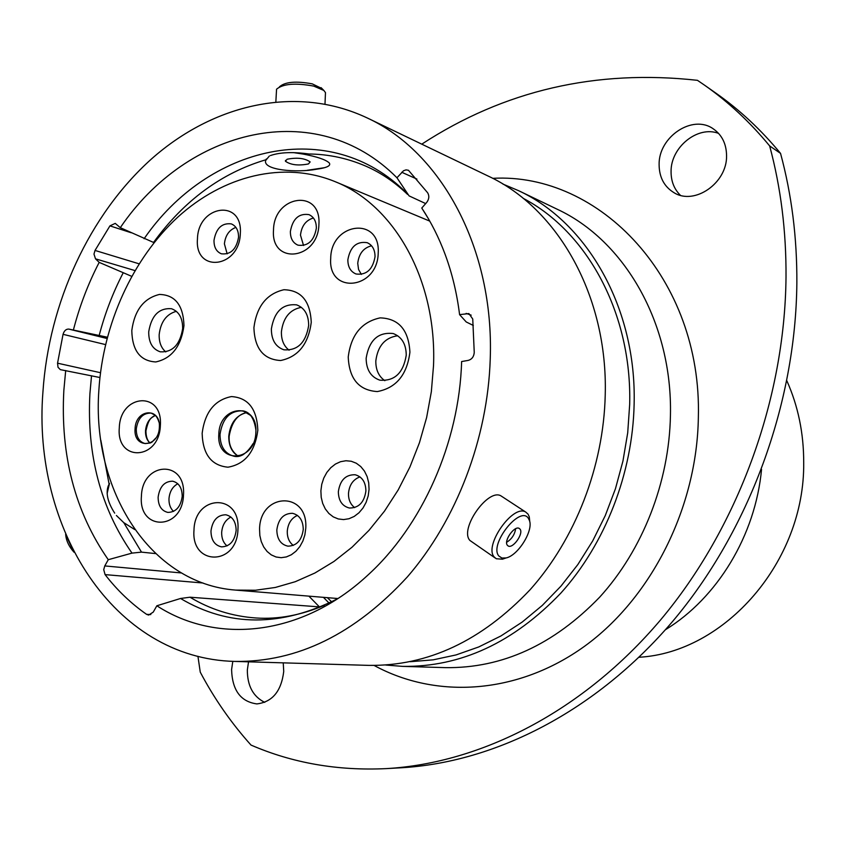 <?xml version="1.0" encoding="UTF-8"?>
<svg xmlns="http://www.w3.org/2000/svg" width="846" height="846" viewBox="0 0 846 846"><rect width="100%" height="100%" fill="white"/><g stroke="black" fill="none" stroke-linecap="round" stroke-linejoin="round"><path stroke-width="1.27" d="M303.545 245.509L300.478 235.146C301.567 225.945 305.882 220.235 313.422 217.982M290.379 231.466C292.684 218.776 298.881 213.16 308.949 214.62C313.908 216.872 316.372 221.398 316.351 228.209C314.078 240.814 307.965 246.461 297.993 245.171C292.875 242.961 290.337 238.392 290.379 231.466M273.512 230.017C273.871 195.066 321.343 188.288 318.921 224.253C318.265 260.134 270.551 265.422 273.512 230.017M361.369 274.411L358.556 269.472L357.742 263.328C358.884 253.684 363.494 247.836 371.574 245.784M347.854 259.785C350.191 246.81 356.621 241.11 367.143 242.665C372.388 245.012 375.011 249.697 375.032 256.719C372.748 269.588 366.403 275.331 355.997 273.977C350.572 271.682 347.865 266.945 347.854 259.785M330.712 258.368C330.892 222.477 380.552 216.016 378.215 252.943C377.728 289.797 327.804 294.694 330.712 258.368M354.633 507.611C350.445 504.375 348.393 499.658 348.478 493.461C349.292 484.959 353.12 479.439 359.962 476.88M338.347 491.748C340.029 480.2 345.633 474.532 355.161 474.754C362.12 476.7 365.705 482.083 365.906 490.934C364.277 502.355 358.767 508.055 349.387 508.023C342.218 506.172 338.537 500.747 338.347 491.748M320.888 490.817L321.755 484.314L323.764 478.096L326.82 472.47L330.775 467.711L335.439 464.052L340.578 461.694L345.951 460.742L351.28 461.26L356.303 463.227L360.766 466.558L364.446 471.085L367.132 476.584L368.697 482.78L369.057 489.358L368.19 495.978L366.128 502.313L362.997 508.012L358.947 512.803L354.188 516.441L348.975 518.735L343.571 519.581L338.241 518.947L333.261 516.874L328.872 513.469L325.298 508.911L322.696 503.433L321.205 497.3L320.888 490.817M227.151 253.842L224.401 243.86C225.364 235.4 229.203 229.911 235.907 227.394M213.996 240.349C216.164 228.24 221.938 222.752 231.307 223.894C236.182 225.988 238.593 230.45 238.54 237.261C236.404 249.295 230.694 254.805 221.409 253.811C216.407 251.759 213.932 247.265 213.996 240.349M197.456 238.953C198.038 204.954 242.865 198.535 240.327 233.507C239.471 268.372 194.421 273.385 197.456 238.953M293.266 545.416C289.163 542.201 287.164 537.485 287.259 531.277C287.989 523.441 291.384 518.154 297.443 515.415M276.832 529.913C278.387 518.915 283.59 513.374 292.462 513.3C299.463 515.045 303.069 520.438 303.259 529.469C301.758 540.361 296.629 545.924 287.894 546.156C280.703 544.496 277.012 539.082 276.832 529.913M259.563 529.078C259.976 492.404 308.272 490.775 305.766 528.295L304.888 534.809L302.889 541.006L299.854 546.569L295.941 551.232L291.362 554.743L286.35 556.932L281.168 557.694L276.06 556.996L271.291 554.891L267.103 551.476L263.698 546.95L261.234 541.514L259.838 535.465L259.563 529.078M227.035 545.913C223.323 542.741 221.525 538.215 221.673 532.324C222.35 524.975 225.438 519.878 230.926 517.054M210.971 530.992C212.494 520.332 217.443 514.928 225.84 514.78C232.555 516.43 235.992 521.696 236.14 530.579C234.659 541.144 229.774 546.569 221.504 546.865C214.62 545.289 211.109 540.002 210.971 530.992M193.988 530.188C194.591 494.392 240.56 492.837 237.948 529.448C237.06 566.143 190.868 566.154 193.988 530.188M173.525 511.407C170.321 508.319 168.809 504.079 168.978 498.685C169.644 491.579 172.584 486.609 177.797 483.753M158.128 497.131C159.683 486.566 164.536 481.258 172.679 481.194C178.961 482.833 182.133 487.909 182.207 496.412C180.684 506.891 175.894 512.221 167.846 512.412C161.427 510.836 158.181 505.739 158.128 497.131M141.419 496.274C142.17 461.408 186.173 459.336 183.487 494.995C182.461 530.728 138.268 531.33 141.419 496.274M348.235 357.001C350.984 334.921 361.623 321.882 380.15 317.874C398.72 318.477 408.65 329.919 409.919 352.19C407.032 374.852 396.161 387.976 377.316 391.571C358.894 390.376 349.197 378.849 348.235 357.001M366.149 358.26C369.163 340.145 378.173 331.896 393.179 333.536C401.755 336.835 406.112 344.047 406.249 355.172C403.352 373.033 394.543 381.366 379.812 380.161C370.823 376.999 366.265 369.702 366.149 358.26M384.835 380.689C378.722 376.375 375.719 369.808 375.814 360.988C377.728 345.972 385.025 337.554 397.715 335.756M253.916 327.624C256.655 306.4 266.649 293.763 283.896 289.734C301.134 290.136 310.26 301.017 311.254 322.379C308.388 344.153 298.183 356.864 280.661 360.512C263.55 359.561 254.625 348.605 253.916 327.624M271.376 328.914C274.315 311.487 282.754 303.471 296.682 304.877C304.634 307.955 308.631 314.839 308.663 325.53C305.808 342.757 297.528 350.836 283.833 349.779C275.532 346.818 271.386 339.859 271.376 328.914M289.089 350.212C283.791 346.056 281.232 339.902 281.411 331.759C283.199 317.673 289.85 309.53 301.366 307.331M131.796 330.564C134.525 310.302 143.746 298.257 159.471 294.44C175.133 294.863 183.307 305.247 183.973 325.615C181.129 346.363 171.727 358.482 155.759 361.951C140.214 361.041 132.23 350.572 131.796 330.564M148.716 331.78C151.434 315.505 159.027 307.817 171.474 308.716C178.982 311.465 182.715 318.096 182.662 328.597C179.997 344.713 172.531 352.454 160.264 351.82C152.481 349.165 148.632 342.482 148.716 331.78M165.784 351.936C161.142 347.949 158.942 342.122 159.185 334.477C160.761 321.797 166.472 314.078 176.349 311.328M202.152 433.268C204.912 412.15 214.673 399.915 231.434 396.573C248.164 397.662 256.962 408.893 257.829 430.286C254.942 451.944 244.98 464.243 227.955 467.193C211.352 465.575 202.754 454.26 202.152 433.268M119.297 427.886C120.1 393.75 163.056 390.577 160.359 425.538C159.291 460.52 116.145 462.276 119.297 427.886M98.876 390.08C91.484 489.876 150.038 583.952 235.801 590.106L255.429 590.254L275.341 587.462L295.265 581.71L314.902 573.017L333.937 561.469L352.073 547.182L369.004 530.336L384.465 511.174L398.17 489.971L409.898 467.045L419.436 442.765L426.627 417.522L431.344 391.709L433.512 365.768C437.075 280.206 394.479 205.197 335.206 181.689C283.368 160.423 223.217 175.735 177.776 217.147C132.42 258.939 102.948 324.335 98.876 390.08M65.618 534.355L72.566 549.361M74.025 552.227C69.065 546.685 66.305 540.975 65.745 535.095M109.24 484.071L108.69 484.98M108.425 485.498C105.539 492.901 107.622 502.112 114.675 513.12M131.659 276.325L99.183 262.376L95.513 258.834L93.98 254.107L95.027 250.437L139.061 263.804M99.913 377.517L60.341 369.639L58.025 367.301L57.549 363.188L100.473 372.705M203.019 583.01L105.084 574.614L103.72 569.654L104.777 565.932L108.267 559.703L131.997 553.115L141.504 552.131L155.569 553.591M134.831 529.607L123.78 522.659L116.399 515.5M293.551 152.618L303.09 154.057C316.954 156.669 325.668 159.619 329.242 162.918C331.23 165.7 326.947 167.815 316.404 169.242C297.009 172.922 262.916 170.247 265.612 160.56L269.314 156.066M264.745 702.37C253.134 696.618 247.328 685.82 247.339 669.958L248.534 661.826M232.798 661.35L231.593 669.588C232.227 690.262 240.655 701.704 256.877 703.914C272.391 702.032 281.337 691.203 283.727 671.438L283.241 662.852M680.385 195.289C674.146 189.123 671.047 181.224 671.068 171.611C670.645 147.331 697.633 125.282 718.582 133.393M726.566 155.727C726.418 143.915 722.008 134.969 713.337 128.888C692.62 113.893 658.452 136.893 659.108 164.642C659.224 177.343 664.205 186.691 674.029 192.698C694.503 205.641 727.232 183.053 726.566 155.727M786.019 277.023C786.294 231.17 780.837 187.474 769.649 145.924L780.541 153.38C791.655 194.421 797.091 237.567 796.858 282.807C795.811 404.621 748.847 531.108 672.623 621.419C595.975 711.486 495.037 762.373 401.163 767.777L386.305 768.612C480.866 763.177 582.757 711.645 660.229 620.33C737.289 528.771 784.866 400.475 786.019 277.023M639.037 657.257C724.8 652.562 804.937 561.607 803.7 462.519C803.763 433.385 798.148 406.154 786.875 380.837M665.432 629.731C717.323 597.995 755.436 535.423 761.548 469.393M385.861 665.051L402.728 666.384C460.742 667.134 513.49 642.664 560.961 592.983C605.186 543.862 632.671 473.496 634.13 404.134C636.657 307.976 587.272 222.445 518.513 190.646L502.926 184.079M410.352 661.709L433.184 659.838L456.089 654.92L478.762 646.947L500.906 635.97L522.194 622.074L542.318 605.398L560.961 586.141L577.85 564.546L592.708 540.901L605.302 515.521L615.433 488.787L622.942 461.07L627.711 432.803L629.678 404.377C632.047 313.411 587.187 231.667 523.145 198.313M234.955 661.424L368.803 665.379C427.801 666.14 481.575 640.919 530.114 589.715C575.333 539.071 603.568 466.495 605.228 395.061C608.031 296.015 557.821 208.243 487.931 175.947L367.227 117.954C296.534 84.579 213.499 103.878 151.286 159.133C89.126 214.958 48.825 303.069 42.935 391.888C32.053 527.724 113.501 658.706 234.955 661.424C297.422 662.249 354.95 634.014 407.539 576.708C456.544 520.004 487.719 438.64 490.236 358.99C494.286 248.47 441.147 151.963 367.227 117.954M65.692 370.548L63.852 390.344C60.299 455.529 75.104 511.978 108.267 559.703M107.135 493.493L109.494 483.404M107.347 337.205L68.716 329.073L107.008 338.495M99.183 262.376C88.143 283.696 79.577 306.157 73.465 329.739M425.686 203.59L409.073 195.881L396.954 177.766C315.801 95.936 187.114 128.856 120.291 227.68L115.236 223.386L109.938 225.871L95.027 250.437M154.046 242.665L120.291 227.68M396.954 177.766L403.51 170.755L406.017 169.877L408.449 170.268L427.653 192.782C429.482 195.955 429.134 199.201 426.627 202.522L421.763 208.042C431.132 222.16 438.979 237.758 445.292 254.815C452.187 273.565 456.956 293.509 459.59 314.638L468.896 313.58L472.745 318.995L474.246 352.433C473.876 356.726 471.857 359.381 468.198 360.407L461.62 361.549C459.293 442.987 422.069 526.286 367.175 575.745C301.61 636.298 216.661 644.673 156.848 605.778L180.536 598.482L189.99 597.213C210.231 609.416 232.301 616.353 256.211 618.003C278.471 619.441 301.218 615.19 324.452 605.26M105.084 574.614C117.16 590.222 130.993 603.462 146.58 614.333L148.642 615.063L153.242 612.123L156.848 605.778M105.507 344.586L63.048 334.329L57.549 363.188M63.048 334.329C64.137 330.786 66.02 329.031 68.716 329.073M320.391 606.963L189.99 597.213M473.316 325.467L466.231 321.966L459.59 314.638M428.372 218.67L421.763 208.042M197.932 656.295L200.259 672.147C214.302 698.711 231.222 723.013 251.008 745.072C292.684 763.103 337.787 770.939 386.305 768.612M769.649 145.924C750.011 122.099 728.311 101.848 704.517 85.15L697.464 80.328C596.049 69.139 504.153 90.416 421.763 144.158M780.541 153.38C761.083 129.819 739.573 109.758 715.991 93.208L704.517 85.15M319.418 606.889L308.875 596.134M498.865 556.012L501.89 558.032L506.067 557.948C517.826 555.685 533.276 531.246 529.554 520.787L528.486 518.482C520.364 504.65 488.702 544.623 498.865 556.012M505.189 558.244L502.461 559.195L496.274 558.751L494.212 556.996C483.616 545.702 513.215 503.656 525.757 512.094L528.041 514.146L529.268 516.79L529.776 521.718M520.057 529.152L519.233 528.422C514.516 525.292 503.476 540.943 507.357 545.258L508.15 545.956C512.877 549.033 523.833 533.562 520.057 529.152M495.153 557.979L469.921 540.467C459.05 529.036 488.428 487.444 501.223 496.042L502.207 496.697M506.659 542.275C511.714 539.124 514.717 534.609 515.658 528.729M308.441 163.955L310.154 161.924C304.824 158.191 297.126 157.293 287.08 159.249L285.44 161.258C290.76 164.981 298.427 165.879 308.441 163.955M266.257 158.995L266.162 159.661M307.278 170.279L323.997 167.783M279.402 86.863L279.762 86.567C285.419 81.819 296.248 80.909 312.248 83.86L321.956 88.534M325.403 94.424L325.477 92.616L323.849 90.448L313.739 86.102C295.402 82.749 283.008 83.775 276.557 89.2L275.859 101.721M309.097 154.004C292.801 151.741 279.889 152.269 270.371 155.579M255.862 432.306C255.185 462.667 216.29 464.179 218.828 434.262C219.294 404.536 258.03 401.956 255.862 432.306M250.807 415.534L242.95 410.87C230.165 410.384 222.519 418.231 220.013 434.4C220.097 446.339 224.676 453.604 233.75 456.174L242.823 454.894M238.202 456.237C231.772 452.208 228.632 445.504 228.78 436.113C230.387 422.799 236.489 414.931 247.074 412.52M149.89 443.018C146.792 440.079 145.332 435.976 145.512 430.709C146.316 423.053 149.594 417.935 155.326 415.354M159.355 427.463C158.762 447.968 133.287 449.163 135.074 428.827C135.572 408.607 160.983 406.926 159.355 427.463M155.632 415.502L151.106 413.091C142.889 412.922 137.94 418.21 136.269 428.964C136.259 437.022 139.209 441.887 145.121 443.579L150.239 443.008M134.937 270.572L95.513 258.834M402.728 666.384L445.504 667.642C502.238 668.372 553.644 644.864 599.74 597.096C642.674 549.889 669.207 482.273 670.434 415.523C672.623 323.003 624.337 240.327 557.091 209.184L518.513 190.646M492.7 178.337C599.613 172.256 702.201 278.81 698.352 417.364C697.051 507.589 651.388 597.858 584.586 646.249C517.572 694.587 436.081 699.261 374.133 665.453M91.527 375.772L89.909 393.718C86.704 455.011 100.727 508.139 131.997 553.115M123.78 522.659L141.504 552.131M100.822 440.237L109.102 484.124M123.093 273.025C112.878 292.769 104.915 313.549 99.204 335.354M265.856 159.767C221.525 172.944 184.079 200.513 153.507 242.485M407.55 194.39C394.807 182.176 381.007 172.806 366.159 166.292C345.866 157.483 324.843 153.412 303.09 154.057M406.482 192.93C329.771 115.987 207.915 145.84 144.106 238.731M180.536 598.482C228.684 627.023 281.02 627.119 337.554 598.767M471.169 315.146L466.135 313.401M416.919 179.077L401.744 172.267M146.58 614.333L150.789 614.587M104.777 565.932L181.425 572.953M131.246 232.766L109.938 225.871M331.653 601.844L327.349 597.667M253.091 443.6C246.715 453.773 240.275 457.961 233.75 456.174M247.127 412.552C237.694 414.022 231.709 421.921 229.16 436.24C228.663 444.869 231.698 451.531 238.265 456.227M155.41 415.439C150.704 418.104 148.716 418.527 145.935 430.847C145.967 436.557 147.32 440.597 150.006 442.976M155.749 438.133C150.281 443.611 153.401 442.321 145.121 443.579M235.801 590.106L337.914 598.534M335.206 181.689L429.768 221.123M158.911 422.048C157.345 416.75 154.744 413.768 151.106 413.091M255.873 429.853C254.16 418.315 249.845 411.991 242.95 410.87M323.426 597.339L329.083 603.103M529.554 520.787L529.268 516.79M506.067 557.948L502.461 559.195M501.223 496.042L525.757 512.094M321.099 87.667L323.849 90.448M324.991 104.005L325.477 92.616M285.44 161.258L285.472 160.433"/></g></svg>

